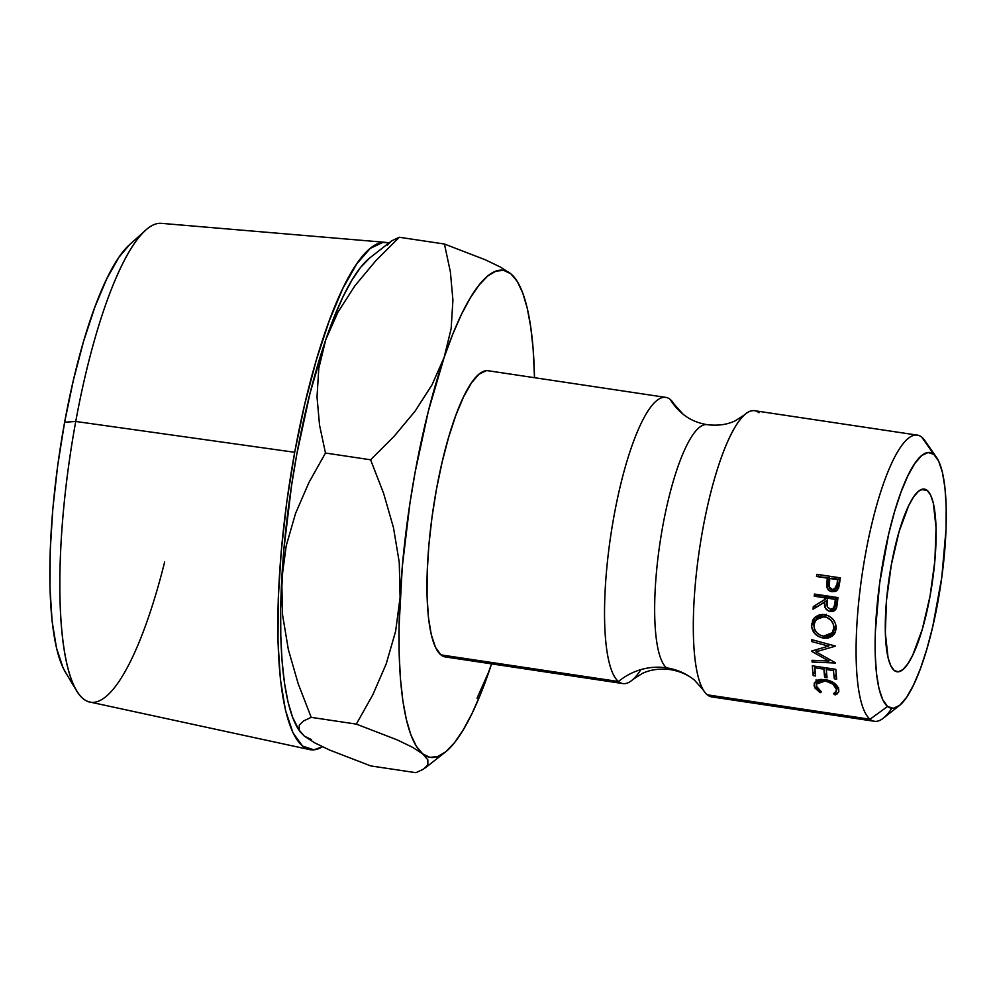 <?xml version="1.0" encoding="UTF-8"?>
<svg xmlns="http://www.w3.org/2000/svg" width="996" height="996" viewBox="0 0 996 996"><rect width="100%" height="100%" fill="white"/><g stroke="black" fill="none" stroke-linecap="round" stroke-linejoin="round"><path stroke-width="1.49" d="M640.901 669.611A144.681 33.964 -81.5 0 1 622.898 683.567A144.681 33.964 -81.5 0 1 618.466 681.513A61.565 59.274 129.2 0 1 666.585 667.855A61.565 59.274 129.2 0 1 694.424 680.094A61.565 59.274 -50.8 0 0 666.585 667.855A123.84 29.071 -81.5 0 1 660.684 538.363A123.84 29.071 -81.5 0 1 705.205 424.645A123.84 29.071 98.5 0 0 660.684 538.363A123.84 29.071 98.5 0 0 666.585 667.855A61.565 59.274 -50.8 0 0 618.466 681.513A144.681 33.964 -81.5 0 1 614.046 515.766A144.681 33.964 -81.5 0 1 670.233 399.458A61.565 59.274 -50.8 0 0 683.069 414.187A61.565 59.274 129.2 0 1 670.233 399.458A144.681 33.964 -81.5 0 1 675.612 406.891M759.014 412.767A144.681 33.964 98.5 0 0 739.48 420.499A144.681 33.964 98.5 0 0 698.868 553.477A144.681 33.964 98.5 0 0 701.632 686.867M129.555 244.692L118.947 257.242L106.821 278.656L94.881 307.054L83.577 341.367L73.368 380.26L64.628 422.229L75.746 421.47L64.628 422.229A224.623 52.713 98.5 0 0 65.363 672.113L76.543 690.726A242.028 56.809 -81.5 0 1 75.746 421.47A242.028 56.809 98.5 0 0 89.702 702.006L309.482 749.565A256.47 60.196 -81.5 0 1 294.704 452.296L75.746 421.47L294.704 452.296L304.689 404.376L316.342 359.967L329.24 320.799L342.873 288.367L356.717 263.915L370.251 248.39L382.937 242.377L388.751 243.012A256.47 60.196 -81.5 0 0 385.552 242.364L161.476 223.353A242.028 56.809 98.5 0 0 75.746 421.47A242.028 56.809 -81.5 0 1 145.59 230.288L129.443 244.792A224.623 52.713 98.5 0 0 64.628 422.229L57.681 465.68L52.825 508.931L50.223 550.327L49.987 588.287L52.116 621.317L56.535 648.184L63.084 667.843L65.524 672.4M164.664 561.931A242.028 56.809 -81.5 0 1 76.543 690.726M936.551 457.438L924.836 440.568A144.681 33.964 98.5 0 0 921.786 437.182L933.825 454.4A129.293 30.341 -81.5 0 1 936.551 457.438A129.293 30.341 -81.5 0 1 940.71 584.926A129.293 30.341 -81.5 0 1 899.338 705.591A129.293 30.341 -81.5 0 1 887.561 706.45L870.018 719.237A144.681 33.964 98.5 0 0 883.178 718.278L899.338 705.591M927.214 490.406L921.312 489.522L927.214 490.406L923.13 489.061L918.561 491.227L913.681 496.817L908.701 505.619L899.151 531.403L891.358 564.657L886.502 600.302L885.332 632.921L888.034 657.559L890.723 665.639L894.171 670.445A92.354 21.675 -81.5 0 1 890.262 570.907A92.354 21.675 -81.5 0 1 924.388 489.098A92.354 21.675 -81.5 0 1 927.214 490.406A92.354 21.675 -81.5 0 1 931.136 589.943A92.354 21.675 -81.5 0 1 896.998 671.765A92.354 21.675 -81.5 0 1 894.171 670.445L898.268 671.79L902.837 669.623L907.705 664.033L912.697 655.231L922.246 629.447L930.04 596.206L934.895 560.549L936.053 527.93L933.364 503.304L930.675 495.211L927.214 490.406M385.552 242.364A256.47 60.196 -81.5 0 0 294.704 452.296L286.786 501.909L281.233 551.298L278.27 598.559L277.996 641.885L280.424 679.608L285.479 710.285L292.936 732.732L302.535 746.079L313.902 749.826L322.455 746.763A256.47 60.196 -81.5 0 1 309.482 749.565M917.353 435.128L754.595 410.713A144.681 33.964 98.5 0 0 701.109 538.886A144.681 33.964 98.5 0 0 707.247 694.822L870.018 719.237L707.247 694.822A144.681 33.964 98.5 0 0 711.679 696.889L874.438 721.291A144.681 33.964 -81.5 0 1 870.018 719.237A144.681 33.964 -81.5 0 1 863.881 563.3A144.681 33.964 -81.5 0 1 917.353 435.128A144.681 33.964 -81.5 0 1 921.786 437.182A144.681 33.964 -81.5 0 1 927.488 445.349M891.793 708.33A144.681 33.964 -81.5 0 1 874.438 721.291M486.272 370.711L479.113 374.11L471.482 382.862L463.663 396.657L455.969 414.959L448.698 437.057L442.124 462.107L436.485 489.148L432.015 517.136L428.89 544.986L427.209 571.654L427.06 596.106L428.429 617.383L431.28 634.689L435.489 647.35L440.904 654.882L618.466 681.513L440.904 654.882A144.681 33.964 98.5 0 0 445.337 656.937L622.898 683.567M489.422 670.358L489.434 670.308A246.273 57.805 -81.5 0 0 491.588 663.871L480.894 693.353L472.116 713.335L463.24 729.894L454.425 742.767L445.835 751.719L437.593 756.611L429.849 757.333L422.74 753.897L416.378 746.353L410.887 734.836L406.356 719.535L402.845 700.711L400.442 678.687L399.159 653.849L399.047 626.609L402.272 566.861L409.904 503.49L415.208 471.793L428.367 411.099L444.154 357.402L452.694 334.357L461.472 314.375L470.349 297.804L479.151 284.943L487.754 275.979L495.996 271.099L503.739 270.377L510.848 273.813L517.21 281.358L522.701 292.874L527.233 308.175L530.731 326.999L533.146 349.023L534.503 377.708A246.273 57.805 -81.5 0 0 516.04 279.577L510.848 273.813L500.378 267.053L485.264 259.769L444.44 244.032L450.391 271.933L452.919 300.12L451.138 328.643L444.154 357.402A246.273 57.805 -81.5 0 1 510.848 273.813A246.273 57.805 -81.5 0 1 516.04 279.577M638.013 673.782A144.681 33.964 -81.5 0 1 618.466 681.513A144.681 33.964 -81.5 0 1 612.328 525.577A144.681 33.964 -81.5 0 1 665.814 397.392L488.252 370.761A144.681 33.964 98.5 0 0 434.766 498.946A144.681 33.964 98.5 0 0 440.904 654.882L445.461 656.962M665.814 397.392A144.681 33.964 -81.5 0 1 670.233 399.458M816.807 574.319L840.3 577.842A144.681 33.964 98.5 0 0 839.665 582.573L837.599 589.806L836.08 591.101L832.146 591.724L829.855 591.002L827.166 587.839L827.128 579.834A144.681 33.964 -81.5 0 1 827.352 578.116L816.508 576.485A144.681 33.964 -81.5 0 1 816.807 574.319A144.681 33.964 -81.5 0 0 816.508 576.485L829.22 577.842A136.987 32.146 98.5 0 0 828.996 579.485L827.128 579.834L826.742 586.034C827.178 589.346 828.983 591.238 832.146 591.724L835.681 591.313L838.632 588.014L839.665 582.573A144.681 33.964 -81.5 0 1 840.3 577.842L816.807 574.319M836.976 694.1L835.096 694.909L833.453 693.664L835.943 691.909L836.366 689.182L832.83 684.078L825.36 680.94L821.488 680.878L818.451 681.961L816.72 683.891L816.508 686.294L818.027 689.257L821.401 691.859L820.243 692.681L814.753 687.838L814.491 682.721L817.23 680.293L820.941 679.347L830.216 680.878L834.461 683.368L838.333 688.074L838.819 691.411L836.976 694.1M835.507 623.558L836.217 628.239L835.171 632.672L832.382 636.083L828.298 638.013L823.493 638.112L818.762 636.593L814.815 633.493L811.628 627.057L812.612 620.296L815.512 616.785L819.658 614.719L824.451 614.532L829.133 616.113L833.017 619.275L835.507 623.558M814.429 594.064L837.922 597.588A144.681 33.964 98.5 0 0 837.449 602.343L836.652 607.66L834.25 610.797L832.395 611.494L828.797 611.108L825.423 608.145L824.638 602.194L813.072 609.203A144.681 33.964 -81.5 0 1 813.271 606.614L824.887 599.567A144.681 33.964 -81.5 0 1 825.062 597.824L814.218 596.206A144.681 33.964 -81.5 0 1 814.429 594.064A144.681 33.964 -81.5 0 0 814.218 596.206L825.062 597.824L827.041 596.517A136.987 32.146 98.5 0 0 826.879 598.16L813.271 606.614A144.681 33.964 -81.5 0 0 813.072 609.203L824.638 602.194C823.904 607.249 825.796 610.336 830.303 611.494L835.059 610.175L836.652 607.66L837.449 602.343A144.681 33.964 -81.5 0 1 837.922 597.588L814.429 594.064M812.338 665.814L835.831 669.337A144.681 33.964 98.5 0 0 836.702 679.16L834.299 678.799A144.681 33.964 -81.5 0 1 833.528 670.594L826.307 669.511A144.681 33.964 98.5 0 0 827.066 677.716L824.651 677.355A144.681 33.964 -81.5 0 1 823.891 669.15L814.865 667.793A144.681 33.964 98.5 0 0 815.624 675.998L813.209 675.637A144.681 33.964 -81.5 0 1 812.338 665.814A144.681 33.964 -81.5 0 0 813.209 675.637L815.624 675.998A144.681 33.964 -81.5 0 1 814.865 667.793L823.891 669.15L824.514 667.644L823.891 669.15A144.681 33.964 -81.5 0 0 824.651 677.355L827.066 677.716A144.681 33.964 -81.5 0 1 826.307 669.511L833.528 670.594L834.15 669.088L833.528 670.594A144.681 33.964 -81.5 0 0 834.299 678.799L836.702 679.16A144.681 33.964 -81.5 0 1 835.831 669.337L812.338 665.814M828.846 661.033L811.728 651.409A144.681 33.964 -81.5 0 1 811.715 650.998L828.597 646.105L811.665 641.561A144.681 33.964 -81.5 0 1 811.678 639.644L835.146 645.956A144.681 33.964 98.5 0 0 835.146 646.23L815.936 651.82L835.457 662.788A144.681 33.964 98.5 0 0 835.47 663.037L812.101 662.029A144.681 33.964 -81.5 0 1 812.014 660.323L828.846 661.033L829.531 659.514L828.846 661.033L812.014 660.323A144.681 33.964 -81.5 0 0 812.101 662.029L835.47 663.037A144.681 33.964 -81.5 0 1 835.457 662.788L815.936 651.82L817.118 649.454L815.936 651.82L835.146 646.23A144.681 33.964 -81.5 0 1 835.146 645.956L811.678 639.644A144.681 33.964 -81.5 0 0 811.665 641.561L828.597 646.105L811.715 650.998A144.681 33.964 -81.5 0 0 811.728 651.409L828.846 661.033M933.825 454.4L938.668 461.136L942.428 472.453L944.967 487.916L946.2 506.927L946.063 528.776L941.768 577.493L932.742 626.671L926.865 649.056L920.366 668.802L913.494 685.148L906.509 697.486L899.687 705.305L893.3 708.343L887.561 706.45L882.73 699.727L878.958 688.41L876.418 672.947L875.198 653.924L875.335 632.087L879.617 583.357L888.644 534.18L894.533 511.795L901.031 492.049L907.904 475.702L914.888 463.377L921.698 455.546L928.098 452.52L933.825 454.4L921.786 437.182A144.681 33.964 98.5 0 0 865.599 553.502A144.681 33.964 98.5 0 0 870.018 719.237L887.561 706.45A129.293 30.341 -81.5 0 1 883.614 558.345A129.293 30.341 -81.5 0 1 933.825 454.4M510.848 273.813L500.378 267.053L485.264 259.769L444.44 244.032L450.391 271.933L452.919 300.12L451.138 328.643L444.154 357.402L431.965 384.929L415.008 411.273L394.179 436.248L370.599 459.791L383.647 493.481L393.47 527.619L399.259 562.317L400.093 597.451A246.273 57.805 -81.5 0 1 444.154 357.402L431.965 384.929L415.008 411.273L394.179 436.248L370.599 459.791L325.48 453.031L319.542 425.118L317.014 396.943L318.782 368.408L325.779 339.648A246.273 57.805 98.5 0 0 281.719 579.697A246.273 57.805 98.5 0 0 299.174 730.379L300.219 731.886L299.261 730.205L299.273 725.175L303.568 720.93L311.2 717.357L298.165 683.667L288.342 649.529L282.553 614.831L281.719 579.697L286.188 545.895L295.575 513.351L309.009 482.363L325.48 453.031L319.542 425.118L317.014 396.943L318.782 368.408L325.779 339.648L337.955 312.134L354.925 285.777L375.741 260.803L399.321 237.26L391.689 240.833L370.064 257.69A246.273 57.805 98.5 0 0 325.779 339.648L337.955 312.134L354.925 285.777L375.741 260.803L399.321 237.26L391.689 240.833L387.369 245.103M372.803 694.785L356.331 724.117L397.205 739.879L412.332 747.187L422.74 753.897A246.273 57.805 -81.5 0 1 400.093 597.451L395.624 631.252L386.236 663.797L372.803 694.785L356.331 724.117L311.2 717.357L298.165 683.667L288.342 649.529L282.553 614.831L281.719 579.697L286.188 545.895L295.575 513.351L309.009 482.363L325.48 453.031L370.599 459.791L383.647 493.481L393.47 527.619L399.259 562.317L400.093 597.451L395.624 631.252L386.236 663.797L372.803 694.785M477.022 698.246L489.434 670.308A246.273 57.805 -81.5 0 1 445.15 752.266A246.273 57.805 -81.5 0 1 422.74 753.897L427.844 759.848L427.832 764.866L423.537 769.111L415.892 772.684L370.761 765.924L329.888 750.162L314.761 742.867L304.365 736.144L300.219 731.886M444.44 244.032L399.321 237.26L444.44 244.032M427.832 764.866L423.537 769.111L415.892 772.684L370.761 765.924L329.888 750.162L314.761 742.867L304.365 736.144L299.261 730.205L299.273 725.175L303.568 720.93M311.2 717.357L356.331 724.117L397.205 739.879L412.332 747.187L422.74 753.897M370.101 257.653L360.776 267.189L351.974 280.05L343.097 296.621L334.32 316.604L325.779 339.648L309.993 393.345L296.833 454.039L291.529 485.737L283.897 549.107L280.673 608.867L280.785 636.095L282.067 660.933L284.47 682.957L287.981 701.782L292.513 717.083L299.236 730.466M304.365 736.144L311.474 739.58M829.519 644.449L828.597 646.105L829.519 644.449M812.836 660.36L812.101 662.029L812.836 660.36M812.612 639.893L811.665 641.561L812.612 639.893M836.167 673.719L834.299 678.799L836.167 673.719M826.917 668.005L826.307 669.511L826.917 668.005M826.531 672.275L824.651 677.355L826.531 672.275M826.294 667.905A136.987 32.146 98.5 0 0 826.419 669.225A136.987 32.146 98.5 0 1 826.294 667.905M815.475 666.287L814.865 667.793L815.475 666.287M815.089 670.557L813.209 675.637L815.089 670.557M814.853 666.187A136.987 32.146 98.5 0 0 814.977 667.519A136.987 32.146 98.5 0 1 814.853 666.187M836.005 609.029L832.345 609.502L830.303 611.494L831.71 609.365M826.954 605.082L826.643 600.65L813.072 609.203L826.643 600.65L826.954 605.082M815.251 605.406A136.987 32.146 98.5 0 0 815.114 607.199A136.987 32.146 98.5 0 1 815.251 605.406M824.887 599.567A144.681 33.964 -81.5 0 1 825.062 597.824L827.041 596.517L816.197 594.886L814.218 596.206L816.197 594.886L827.041 596.517A136.987 32.146 98.5 0 0 826.879 598.16L824.887 599.567M830.676 609.066L834.797 609.452M827.24 606.701L827.464 598.185L829.444 596.878L837.275 598.048A136.987 32.146 98.5 0 0 836.877 602.269L835.93 606.091L834.449 607.286M829.444 596.878L827.464 598.185L835.295 599.368L837.275 598.048L829.444 596.878M837.275 598.048A136.987 32.146 98.5 0 0 836.877 602.269L834.872 603.813A144.681 33.964 -81.5 0 1 835.295 599.368L837.275 598.048M833.303 608.556L835.407 606.689L836.877 602.269L834.872 603.813L833.341 608.556L830.477 609.39L833.951 607.797L834.872 603.813A144.681 33.964 -81.5 0 1 835.295 599.368L827.464 598.185L827.265 606.776L830.477 609.39M823.493 638.112L824.613 636.27L823.493 638.112L834.486 633.942L836.217 628.239C835.831 620.956 831.909 616.387 824.451 614.532L813.894 618.317L811.516 624.716C811.865 632.024 815.849 636.481 823.493 638.112M814.728 617.632L813.608 621.89L813.931 625.04L813.608 621.89L811.516 624.716L813.608 621.89L814.94 617.271M835.457 632.012L830.49 634.589M835.022 628.538L835.893 625.152L835.022 628.538M835.905 625.065L833.801 627.978L832.233 632.721L823.543 636.17C817.268 634.726 814.068 631.003 813.931 625.002L815.861 619.736L824.327 616.599L826.381 614.295L824.327 616.599C830.465 618.192 833.627 621.99 833.801 627.978L835.905 625.065M817.654 617.557L822.659 614.395L817.766 617.42L815.849 619.761M837.312 686.244L836.291 691.274L833.453 693.664L835.096 694.909L838.694 692.008L838.781 689.63C837.536 684.601 833.054 681.239 825.348 679.521L817.23 680.293L814.255 683.281L814.093 685.945L820.243 692.681L821.401 691.859L816.508 686.294L816.658 683.991L825.36 680.94C831.635 682.409 835.308 685.148 836.366 689.182L837.312 686.244M825.833 679.608L825.36 680.94L825.833 679.608M820.629 691.386L820.243 692.681L820.629 691.386M817.193 682.434L816.322 680.803M815.562 681.376L814.093 685.945L815.562 681.376M838.321 688.049L837.126 688.473M835.955 692.008L835.096 694.909L835.955 692.008M816.048 679.857L817.479 682.808M836.989 688.51L838.657 687.887M836.615 590.74L832.146 591.724L834.1 590.79C830.938 590.242 829.133 588.424 828.66 585.362L826.742 586.034L828.66 585.362L828.996 579.485L827.128 579.834A144.681 33.964 -81.5 0 1 827.352 578.116L816.508 576.485L829.22 577.842A136.987 32.146 98.5 0 0 828.996 579.485L828.66 585.362L829.967 588.586L831.809 590.093L836.615 590.74M818.6 574.58A136.987 32.146 98.5 0 0 818.376 576.223A136.987 32.146 98.5 0 1 818.6 574.58M835.246 588.785L834.312 588.748M837.848 587.329L836.304 588.524L838.918 583.569L837.848 587.329M839.454 579.386A136.987 32.146 98.5 0 0 838.918 583.569L837.026 584.067A144.681 33.964 -81.5 0 1 837.599 579.647L839.454 579.386L831.623 578.203L839.454 579.386A136.987 32.146 98.5 0 0 838.918 583.569L837.026 584.067L834.387 589.371L832.382 589.57L835.93 588.038L837.026 584.067A144.681 33.964 -81.5 0 1 837.599 579.647L839.454 579.386M829.245 586.893L829.768 578.477L837.599 579.647L829.768 578.477L829.27 586.968L832.382 589.57M826.58 617.184L820.43 616.773L817.106 618.516L814.193 623.11L814.479 628.825L816.459 632.298L819.658 634.888L823.543 636.17L830.714 634.402L832.917 631.564L833.801 627.978L833.229 624.143L831.274 620.595L826.58 617.184M632.908 679.484L642.208 673.495C650.264 669.611 659.651 668.316 670.383 669.611C679.994 671.267 688.037 674.778 694.486 680.144L703.301 690.041M744.585 414.797L735.285 420.785C727.229 424.67 717.842 425.964 707.11 424.67C697.486 423.014 689.456 419.503 683.007 414.137L674.192 404.239M445.15 752.266L425.068 768.041M834.474 629.46L832.245 632.709M837.661 686.767L836.279 691.162M818.002 679.994L816.645 684.078M834.287 589.346L836.304 588.524"/></g></svg>
